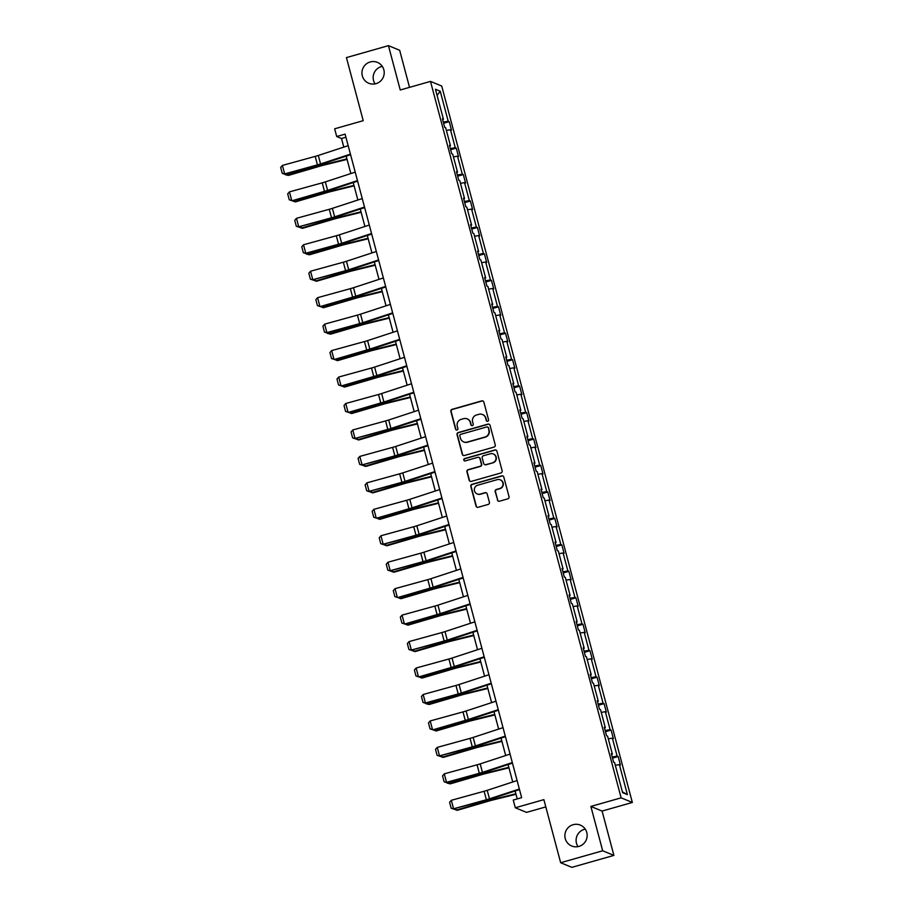 <?xml version="1.0" encoding="UTF-8"?>
<svg xmlns="http://www.w3.org/2000/svg" width="913" height="913" viewBox="0 0 913 913"><rect width="100%" height="100%" fill="white"/><g stroke="black" fill="none" stroke-linecap="round" stroke-linejoin="round"><path stroke-width="1.37" d="M573.136 824.701A11.298 11.104 -67.6 0 0 571.721 846.009A11.298 11.104 -67.6 0 0 587.139 836.171A11.298 11.104 -67.6 0 0 573.136 824.701M585.244 829.118A11.298 11.104 -67.6 0 0 578.02 846.625M370.187 61.97A11.298 11.104 -67.6 0 0 368.772 83.266A11.298 11.104 -67.6 0 0 384.19 73.439A11.298 11.104 -67.6 0 0 370.187 61.97M382.296 66.375A11.298 11.104 -67.6 0 0 375.083 83.882M487.713 421.258A1.21 1.187 -67.6 0 0 488.558 419.763L483.856 402.085A1.735 1.7 -67.6 0 0 481.767 400.887L452.072 409.332A1.735 1.7 -67.6 0 0 450.862 411.466L455.576 429.144A1.21 1.187 -67.6 0 0 457.036 429.989A1.21 1.187 -67.6 0 0 457.881 428.494L457.276 426.2A5.546 5.455 -67.6 0 1 461.133 419.375L463.61 418.668A5.546 5.455 -67.6 0 1 470.298 422.502L470.914 424.785A1.21 1.187 -67.6 0 0 472.375 425.618A1.21 1.187 -67.6 0 0 473.219 424.134L472.614 421.84A5.546 5.455 -67.6 0 1 476.472 415.016L478.948 414.308A5.546 5.455 -67.6 0 1 485.648 418.131L486.252 420.425A1.21 1.187 -67.6 0 0 487.713 421.258M409.526 87.351L399.666 50.272L388.447 45.65L346.438 57.599L363.214 120.676L334.649 128.801L336.703 136.516L341.508 138.502L343.802 147.107M613.89 855.401L602.089 811.064L590.871 806.43L602.671 850.779L613.89 855.401L571.88 867.35L560.662 862.728L543.874 799.64L515.309 807.765L526.527 812.387L545.814 806.909M602.671 850.779L560.662 862.728M497.402 500.016A1.735 1.7 -67.6 0 0 499.502 501.214L507.822 498.84A1.735 1.7 -67.6 0 0 509.032 496.706L503.805 477.065A1.735 1.7 -67.6 0 0 501.716 475.867L472.021 484.312A1.735 1.7 -67.6 0 0 470.823 486.446L476.038 506.087A1.735 1.7 -67.6 0 0 478.138 507.286L488.193 504.421A1.735 1.7 -67.6 0 0 489.402 502.287L487.165 493.887A1.735 1.7 -67.6 0 0 485.077 492.689L480.09 494.104A4.633 4.554 -67.6 0 1 474.338 489.402A4.633 4.554 -67.6 0 1 477.716 485.202L497.265 479.645A4.633 4.554 -67.6 0 1 503.006 484.346A4.633 4.554 -67.6 0 1 499.628 488.546L496.375 489.471A1.735 1.7 -67.6 0 0 495.166 491.605L497.711 500.141A1.735 1.7 -67.6 0 0 498.544 501.203M515.309 807.765L513.254 800.05L521.654 797.665L345.103 134.131L336.703 136.516M590.871 806.43L621.125 797.836L430.491 81.394L441.709 86.016L632.344 802.459L621.125 797.836M388.447 45.65L400.248 89.988L430.491 81.394M494.059 447.073A1.735 1.7 -67.6 0 0 495.257 444.939L490.03 425.298A1.735 1.7 -67.6 0 0 487.941 424.111L458.246 432.545A1.735 1.7 -67.6 0 0 457.048 434.679L462.275 454.32A1.735 1.7 -67.6 0 0 464.363 455.519L494.059 447.073M496.923 451.182L502.15 470.823A1.735 1.7 -67.6 0 1 500.94 472.957L471.245 481.402A1.735 1.7 -67.6 0 1 469.156 480.204L466.92 471.804A1.735 1.7 -67.6 0 1 468.129 469.67L480.17 466.246A1.735 1.7 -67.6 0 0 481.379 464.112L479.896 458.531A1.735 1.7 -67.6 0 0 477.796 457.333L465.265 460.905A1.21 1.187 -67.6 0 1 463.758 459.673A1.21 1.187 -67.6 0 1 464.637 458.577L494.823 449.983A1.735 1.7 -67.6 0 1 496.923 451.182M622.598 792.632L614.609 762.617L613.593 762.195L611.345 753.716L612.361 754.138L607.579 736.163L606.563 735.741L604.303 727.262L605.319 727.684L600.537 709.709L599.521 709.287L597.262 700.807L598.277 701.23L593.496 683.255L592.48 682.833L590.22 674.353L591.236 674.775L586.454 656.801L585.438 656.379L583.19 647.91L584.206 648.321L579.424 630.347L578.408 629.936L576.149 621.456L577.164 621.867L572.383 603.892L571.367 603.482L569.107 595.002L570.123 595.413L565.341 577.438L564.325 577.027L562.066 568.548L563.081 568.97L558.3 550.996L557.284 550.573L555.036 542.094L556.051 542.516L551.269 524.541L550.254 524.119L547.994 515.64L549.01 516.062L544.228 498.087L543.212 497.665L540.953 489.185L541.968 489.608L537.186 471.633L536.171 471.211L533.911 462.731L534.927 463.153L530.145 445.179L529.129 444.757L526.881 436.277L527.897 436.699L523.115 418.725L522.099 418.302L519.839 409.823L520.855 410.245L516.073 392.27L515.058 391.848L512.798 383.369L513.814 383.791L509.032 365.816L508.016 365.394L505.756 356.915L506.772 357.337L501.99 339.362L500.975 338.94L498.726 330.472L499.742 330.883L494.96 312.908L493.944 312.497L491.685 304.018L492.7 304.428L487.919 286.454L486.903 286.043L484.643 277.563L485.659 277.974L480.877 260L479.861 259.589L477.602 251.109L478.617 251.532L473.836 233.557L472.82 233.135L470.572 224.655L471.587 225.077L466.805 207.103L465.79 206.68L463.53 198.201L464.546 198.623L459.764 180.648L458.748 180.226L456.489 171.747L457.504 172.169L452.722 154.194L451.707 153.772L449.447 145.293L450.463 145.715L445.681 127.74L444.665 127.318L442.417 118.838L443.433 119.261L435.444 89.246L440.237 91.22L448.215 121.235L449.23 121.657L451.49 130.137L450.474 129.714L455.256 147.689L456.272 148.111L458.531 156.591L457.516 156.169L462.298 174.143L463.313 174.566L465.573 183.045L464.557 182.623L469.339 200.598L470.355 201.008L472.603 209.488L471.587 209.077L476.369 227.052L477.385 227.463L479.645 235.942L478.629 235.531L483.411 253.506L484.426 253.917L486.686 262.396L485.67 261.985L490.452 279.96L491.468 280.371L493.728 288.85L492.712 288.428L497.494 306.403L498.509 306.825L500.758 315.305L499.742 314.882L504.524 332.857L505.54 333.279L507.799 341.759L506.783 341.336L511.565 359.311L512.581 359.733L514.841 368.213L513.825 367.791L518.607 385.765L519.623 386.188L521.882 394.667L520.866 394.245L525.648 412.22L526.664 412.642L528.912 421.121L527.897 420.699L532.678 438.674L533.694 439.096L535.954 447.575L534.938 447.153L539.72 465.128L540.736 465.55L542.995 474.03L541.98 473.607L546.761 491.582L547.777 492.004L550.037 500.472L549.021 500.062L553.803 518.036L554.819 518.447L557.067 526.927L556.051 526.516L560.833 544.49L561.849 544.901L564.108 553.381L563.093 552.97L567.875 570.945L568.89 571.355L571.15 579.835L570.134 579.424L574.916 597.399L575.932 597.81L578.191 606.289L577.176 605.867L581.958 623.841L582.973 624.264L585.222 632.743L584.206 632.321L588.988 650.296L590.003 650.718L592.263 659.197L591.247 658.775L596.029 676.75L597.045 677.172L599.305 685.652L598.289 685.229L603.071 703.204L604.086 703.626L606.346 712.106L605.33 711.684L610.112 729.658L611.128 730.08L613.376 738.56L612.361 738.138L617.142 756.112L618.158 756.535L620.418 765.014L619.402 764.592L627.391 794.607L622.598 792.632M612.212 756.991L617.142 756.112M608.298 738.857L612.361 738.138M611.55 754.492L612.361 754.138M605.171 730.537L610.112 729.658M601.256 712.414L605.33 711.684M604.509 728.038L605.319 727.684M598.141 704.083L603.071 703.204M594.215 685.96L598.289 685.229M597.467 701.583L598.277 701.23M591.099 677.629L596.029 676.75M587.173 659.506L591.247 658.775M590.437 675.129L591.236 674.775M584.058 651.174L588.988 650.296M580.143 633.051L584.206 632.321M583.396 648.675L584.206 648.321M577.016 624.72L581.958 623.841M573.102 606.597L577.176 605.867M576.354 622.221L577.164 621.867M569.986 598.266L574.916 597.399M566.06 580.143L570.134 579.424M569.313 595.767L570.123 595.413M562.944 571.823L567.875 570.945M559.018 553.689L563.093 552.97M562.282 569.324L563.081 568.97M555.903 545.369L560.833 544.49M551.988 527.235L556.051 526.516M555.241 542.87L556.051 542.516M548.861 518.915L553.803 518.036M544.947 500.781L549.021 500.062M548.199 516.416L549.01 516.062M541.831 492.461L546.761 491.582M537.905 474.326L541.98 473.607M541.158 489.961L541.968 489.608M534.79 466.007L539.72 465.128M530.864 447.872L534.938 447.153M534.128 463.507L534.927 463.153M527.748 439.552L532.678 438.674M523.834 421.418L527.897 420.699M527.086 437.053L527.897 436.699M520.707 413.098L525.648 412.22M516.792 394.975L520.866 394.245M520.045 410.599L520.855 410.245M513.677 386.644L518.607 385.765M509.751 368.521L513.825 367.791M513.003 384.145L513.814 383.791M506.635 360.19L511.565 359.311M502.709 342.067L506.783 341.336M505.973 357.691L506.772 357.337M499.594 333.736L504.524 332.857M495.679 315.613L499.742 314.882M498.932 331.236L499.742 330.883M492.552 307.282L497.494 306.403M488.638 289.159L492.712 288.428M491.89 304.782L492.7 304.428M485.522 280.827L490.452 279.96M481.596 262.704L485.67 261.985M484.849 278.328L485.659 277.974M478.48 254.385L483.411 253.506M474.555 236.25L478.629 235.531M477.819 251.885L478.617 251.532M471.439 227.93L476.369 227.052M467.524 209.796L471.587 209.077M470.777 225.431L471.587 225.077M464.397 201.476L469.339 200.598M460.483 183.342L464.557 182.623M463.736 198.977L464.546 198.623M457.367 175.022L462.298 174.143M453.441 156.888L457.516 156.169M456.694 172.523L457.504 172.169M450.326 148.568L455.256 147.689M446.4 130.433L450.474 129.714M449.664 146.069L450.463 145.715M443.284 122.114L448.215 121.235M440.237 91.22L437.087 95.431M602.089 811.064L632.344 802.459M346.198 156.123L350.843 173.561M353.24 182.577L357.873 200.015M360.281 209.031L364.915 226.47M367.311 235.486L371.956 252.924M374.353 261.94L378.998 279.378M381.394 288.394L386.028 305.832M388.436 314.848L393.069 332.275M395.466 341.302L400.111 358.729M402.507 367.756L407.152 385.183M409.549 394.211L414.182 411.637M416.59 420.665L421.224 438.092M423.621 447.119L428.265 464.546M430.662 473.562L435.307 491M437.704 500.016L442.337 517.454M444.745 526.47L449.379 543.908M451.775 552.924L456.42 570.363M458.817 579.378L463.462 596.817M465.858 605.833L470.492 623.271M472.9 632.287L477.533 649.714M479.93 658.741L484.575 676.168M486.971 685.195L491.616 702.622M494.013 711.649L498.646 729.076M501.054 738.103L505.688 755.53M508.085 764.558L512.729 781.985M515.126 791L517.237 798.921M345.936 137.235L341.508 138.502M442.622 119.614L443.433 119.261M615.328 765.311L619.402 764.592M627.391 794.607L622.392 791.845M443.592 123.255L449.23 121.657M450.634 149.709L456.272 148.111M457.664 176.163L463.313 174.566M464.706 202.618L470.355 201.008M471.747 229.072L477.385 227.463M478.789 255.526L484.426 253.917M485.819 281.98L491.468 280.371M492.86 308.434L498.509 306.825M499.902 334.888L505.54 333.279M506.943 361.343L512.581 359.733M513.973 387.797L519.623 386.188M521.015 414.24L526.664 412.642M528.056 440.694L533.694 439.096M535.098 467.148L540.736 465.55M542.128 493.602L547.777 492.004M549.17 520.056L554.819 518.447M556.211 546.51L561.849 544.901M563.253 572.965L568.89 571.355M570.283 599.419L575.932 597.81M577.324 625.873L582.973 624.264M584.366 652.327L590.003 650.718M591.407 678.781L597.045 677.172M598.437 705.235L604.086 703.626M605.479 731.678L611.128 730.08M612.52 758.132L618.158 756.535M487.097 421.27A1.21 1.187 -67.6 0 1 486.561 420.551L485.944 418.257A5.546 5.455 -67.6 0 0 482.783 414.628L482.475 414.502M467.136 418.873L467.445 418.999A5.546 5.455 -67.6 0 1 470.606 422.628L471.211 424.91A1.21 1.187 -67.6 0 0 471.759 425.629M483.011 401.024A1.735 1.7 -67.6 0 0 482.064 401.012L452.38 409.458A1.735 1.7 -67.6 0 0 451.17 411.592L455.872 429.27A1.21 1.187 -67.6 0 0 456.42 429.989M489.197 424.237A1.735 1.7 -67.6 0 0 488.25 424.225L458.554 432.671A1.735 1.7 -67.6 0 0 457.345 434.805L462.571 454.446A1.735 1.7 -67.6 0 0 463.416 455.507M488.215 427.786A1.21 1.187 -67.6 0 0 486.743 426.953L460.688 434.36A1.21 1.187 -67.6 0 0 459.844 435.855L460.483 438.274A5.546 5.455 -67.6 0 0 467.182 442.097L484.997 437.03A5.546 5.455 -67.6 0 0 488.854 430.206L488.512 427.912A1.21 1.187 -67.6 0 0 487.827 427.124L487.519 426.999M463.644 441.892L463.952 442.018A5.546 5.455 -67.6 0 0 467.479 442.223L467.182 442.097M488.512 427.912L489.163 430.331A5.546 5.455 -67.6 0 1 485.294 437.156L467.479 442.223M478.903 457.402L479.211 457.527A1.735 1.7 -67.6 0 1 480.192 458.657L481.676 464.238A1.735 1.7 -67.6 0 1 480.466 466.372L468.426 469.796A1.735 1.7 -67.6 0 0 467.228 471.93L469.465 480.329A1.735 1.7 -67.6 0 0 470.298 481.391M496.079 450.12A1.735 1.7 -67.6 0 0 495.131 450.109L464.945 458.691A1.21 1.187 -67.6 0 0 464.649 460.905M492.666 462.686A4.633 4.554 -67.6 0 0 493.248 453.955A4.633 4.554 -67.6 0 0 490.292 453.784L483.411 455.747A1.735 1.7 -67.6 0 0 482.201 457.881L483.685 463.45A1.735 1.7 -67.6 0 0 485.773 464.649L492.963 462.811A4.633 4.554 -67.6 0 0 493.545 454.069L493.248 453.955M484.677 464.58L484.974 464.706A1.735 1.7 -67.6 0 0 486.081 464.774L485.773 464.649M492.963 462.811L486.081 464.774M500.221 479.804L500.518 479.93A4.633 4.554 -67.6 0 1 499.936 488.672L496.683 489.596A1.735 1.7 -67.6 0 0 495.474 491.73L497.711 500.141M477.134 493.944L477.431 494.07A4.633 4.554 -67.6 0 0 480.386 494.23L480.09 494.104M486.332 492.815A1.735 1.7 -67.6 0 0 485.374 492.815L480.386 494.23M502.972 476.004A1.735 1.7 -67.6 0 0 502.013 475.993L472.329 484.438A1.735 1.7 -67.6 0 0 471.119 486.572L476.346 506.213A1.735 1.7 -67.6 0 0 477.191 507.274M286.944 173.79L287.321 175.216L319.265 165.835A13.25 1.506 -14.9 0 1 324.149 164.523L346.94 158.908M350.432 154.149L320.554 163.929A8.833 1.004 -14.9 0 1 317.439 164.865L284.651 173.904L285.153 174.634L288.382 175.433L320.326 166.063A8.833 1.004 165.1 0 1 323.579 165.185L347.066 159.398M348.184 145.669L318.295 155.461A8.833 1.004 -14.9 0 1 315.19 156.385L282.391 165.424L280.656 167.421L282.243 173.356L285.107 174.292L317.895 165.264A13.25 1.506 165.1 0 0 322.563 163.861L350.581 154.696M282.391 165.424L284.651 173.904L282.243 173.356M293.986 200.244L294.363 201.67L326.306 192.289A13.25 1.506 -14.9 0 1 331.191 190.977L353.982 185.362M292.092 200.734L295.424 201.887L327.368 192.517A8.833 1.004 165.1 0 1 330.62 191.639L354.107 185.853M301.016 226.698L301.404 228.113L333.348 218.743A13.25 1.506 -14.9 0 1 338.232 217.42L361.023 211.816M299.133 227.189L302.454 228.341L334.409 218.96A8.833 1.004 165.1 0 1 337.662 218.093L361.149 212.307M357.474 180.603L327.596 190.383A8.833 1.004 -14.9 0 1 324.48 191.319L292.137 200.746L324.937 191.719A13.25 1.506 165.1 0 0 329.604 190.315L357.622 181.151M355.214 172.123L325.336 181.904A8.833 1.004 -14.9 0 1 322.221 182.84L289.432 191.878L291.692 200.346L289.273 199.81L287.698 193.876L289.432 191.878M292.137 200.746L289.273 199.81M364.515 207.057L334.637 216.838A8.833 1.004 -14.9 0 1 331.522 217.773L298.722 226.801L331.967 218.173A13.25 1.506 165.1 0 0 336.646 216.769L364.652 207.605M362.256 198.578L332.378 208.358A8.833 1.004 -14.9 0 1 329.262 209.294L296.474 218.321L298.722 226.801L296.314 226.264L294.739 220.33L296.474 218.321M299.179 227.2L296.314 226.264M308.058 253.152L308.434 254.567L340.389 245.198A13.25 1.506 -14.9 0 1 345.262 243.874L368.053 238.27M371.545 233.511L341.667 243.292A8.833 1.004 -14.9 0 1 338.552 244.228L305.764 253.255L306.266 253.997L309.496 254.795L341.451 245.414A8.833 1.004 165.1 0 1 344.703 244.547L368.19 238.761M369.297 225.032L339.419 234.812A8.833 1.004 -14.9 0 1 336.304 235.748L303.504 244.775L301.781 246.784L303.356 252.718L306.22 253.654L339.008 244.627A13.25 1.506 165.1 0 0 343.687 243.223L371.694 234.059M303.504 244.775L305.764 253.255L303.356 252.718M315.099 279.606L315.476 281.021L347.419 271.652A13.25 1.506 -14.9 0 1 352.304 270.328L375.095 264.724M313.216 280.097L316.537 281.25L348.481 271.869A8.833 1.004 165.1 0 1 351.733 270.99L375.22 265.215M378.587 259.965L348.709 269.746A8.833 1.004 -14.9 0 1 345.593 270.682L312.805 279.709L346.05 271.081A13.25 1.506 165.1 0 0 350.718 269.677L378.735 260.502M376.339 251.486L346.449 261.266A8.833 1.004 -14.9 0 1 343.345 262.202L310.546 271.229L312.805 279.709L310.397 279.161L308.811 273.227L310.546 271.229M313.262 280.108L310.397 279.161M322.141 306.06L322.517 307.476L354.461 298.095A13.25 1.506 -14.9 0 1 359.345 296.782L382.136 291.179M320.246 306.551L323.579 307.704L355.522 298.323A8.833 1.004 165.1 0 1 358.775 297.444L382.262 291.669M385.628 286.42L355.75 296.2A8.833 1.004 -14.9 0 1 352.635 297.136L320.292 306.563L353.091 297.535A13.25 1.506 165.1 0 0 357.759 296.132L385.777 286.956M383.369 277.94L353.491 287.721A8.833 1.004 -14.9 0 1 350.375 288.656L317.587 297.684L319.847 306.163L317.427 305.615L315.852 299.681L317.587 297.684M320.292 306.563L317.427 305.615M329.171 332.503L329.559 333.93L361.502 324.549A13.25 1.506 -14.9 0 1 366.387 323.236L389.178 317.633M392.67 312.874L362.792 322.654A8.833 1.004 -14.9 0 1 359.676 323.59L326.877 332.617L327.379 333.359L330.609 334.158L362.564 324.777A8.833 1.004 165.1 0 1 365.816 323.898L389.303 318.123M390.41 304.394L360.532 314.175A8.833 1.004 -14.9 0 1 357.417 315.111L324.629 324.138L322.894 326.135L324.469 332.07L327.333 333.017L360.121 323.989A13.25 1.506 165.1 0 0 364.801 322.586L392.807 313.41M324.629 324.138L326.877 332.617L324.469 332.07M336.212 358.957L336.589 360.384L368.544 351.003A13.25 1.506 -14.9 0 1 373.417 349.69L396.208 344.087M334.329 359.46L337.65 360.612L369.605 351.231A8.833 1.004 165.1 0 1 372.858 350.352L396.345 344.578M399.7 339.328L369.822 349.108A8.833 1.004 -14.9 0 1 366.706 350.044L334.375 359.471L367.163 350.444A13.25 1.506 165.1 0 0 371.842 349.04L399.848 339.864M397.452 330.848L367.574 340.629A8.833 1.004 -14.9 0 1 364.458 341.565L331.659 350.592L333.918 359.071L331.51 358.524L329.935 352.589L331.659 350.592M334.375 359.471L331.51 358.524M343.254 385.412L343.63 386.838L375.574 377.457A13.25 1.506 -14.9 0 1 380.459 376.145L403.249 370.541M341.371 385.914L344.692 387.066L376.635 377.685A8.833 1.004 165.1 0 1 379.888 376.807L403.375 371.032M406.742 365.782L376.864 375.563A8.833 1.004 -14.9 0 1 373.748 376.498L341.416 385.925L374.204 376.886A13.25 1.506 165.1 0 0 378.872 375.494L406.89 366.318M404.493 357.303L374.604 367.083A8.833 1.004 -14.9 0 1 371.5 368.019L338.7 377.046L340.96 385.526L338.552 384.978L336.965 379.043L338.7 377.046M341.416 385.925L338.552 384.978M350.295 411.866L350.672 413.292L382.615 403.911A13.25 1.506 -14.9 0 1 387.5 402.599L410.291 396.984M348.401 412.356L351.733 413.521L383.677 404.139A8.833 1.004 165.1 0 1 386.929 403.261L410.416 397.486M357.325 438.32L357.713 439.746L389.657 430.365A13.25 1.506 -14.9 0 1 394.542 429.053L417.332 423.438M355.442 438.811L358.763 439.975L390.718 430.594A8.833 1.004 165.1 0 1 393.971 429.715L417.458 423.94M364.367 464.774L364.744 466.201L396.699 456.82A13.25 1.506 -14.9 0 1 401.572 455.507L424.362 449.892M362.484 465.265L365.805 466.429L397.76 457.048A8.833 1.004 165.1 0 1 401.012 456.169L424.499 450.383M371.408 491.228L371.785 492.655L403.729 483.274A13.25 1.506 -14.9 0 1 408.613 481.961L431.404 476.346M369.525 491.719L372.846 492.872L404.79 483.502A8.833 1.004 165.1 0 1 408.043 482.623L431.529 476.837M378.45 517.682L378.827 519.109L410.77 509.728A13.25 1.506 -14.9 0 1 415.655 508.415L438.445 502.801M376.555 518.173L379.888 519.326L411.831 509.956A8.833 1.004 165.1 0 1 415.084 509.077L438.571 503.291M385.48 544.137L385.868 545.552L417.812 536.182A13.25 1.506 -14.9 0 1 422.696 534.858L445.487 529.255M383.597 544.627L386.918 545.78L418.873 536.399A8.833 1.004 165.1 0 1 422.126 535.532L445.612 529.745M392.522 570.591L392.898 572.006L424.853 562.636A13.25 1.506 -14.9 0 1 429.726 561.312L452.517 555.709M390.638 571.082L393.96 572.234L425.915 562.853A8.833 1.004 165.1 0 1 429.167 561.986L452.654 556.2M399.563 597.045L399.94 598.46L431.883 589.09A13.25 1.506 -14.9 0 1 436.768 587.767L459.559 582.163M397.68 597.536L401.001 598.688L432.945 589.307A8.833 1.004 165.1 0 1 436.197 588.429L459.684 582.654M406.605 623.499L406.981 624.914L438.925 615.533A13.25 1.506 -14.9 0 1 443.809 614.221L466.6 608.617M404.71 623.99L408.043 625.143L439.986 615.761A8.833 1.004 165.1 0 1 443.239 614.883L466.726 609.108M413.635 649.942L414.023 651.368L445.966 641.987A13.25 1.506 -14.9 0 1 450.851 640.675L473.642 635.071M411.752 650.444L415.073 651.597L447.028 642.216A8.833 1.004 165.1 0 1 450.28 641.337L473.767 635.562M413.783 392.236L383.905 402.017A8.833 1.004 -14.9 0 1 380.789 402.953L348.446 412.379L381.246 403.341A13.25 1.506 165.1 0 0 385.914 401.948L413.931 392.773M411.523 383.757L381.645 393.537A8.833 1.004 -14.9 0 1 378.53 394.473L345.742 403.5L348.001 411.98L345.582 411.432L344.007 405.498L345.742 403.5M348.446 412.379L345.582 411.432M420.825 418.69L390.947 428.471A8.833 1.004 -14.9 0 1 387.831 429.395L355.031 438.434L388.276 429.795A13.25 1.506 165.1 0 0 392.955 428.402L420.961 419.227M418.565 410.211L388.687 419.991A8.833 1.004 -14.9 0 1 385.571 420.927L352.783 429.955L355.031 438.434L352.623 437.886L351.049 431.952L352.783 429.955M355.488 438.833L352.623 437.886M427.855 445.133L397.977 454.925A8.833 1.004 -14.9 0 1 394.861 455.849L362.073 464.888L395.318 456.249A13.25 1.506 165.1 0 0 399.997 454.845L428.003 445.681M425.606 436.665L395.728 446.446A8.833 1.004 -14.9 0 1 392.613 447.37L359.813 456.409L362.073 464.888L359.665 464.34L358.09 458.406L359.813 456.409M362.529 465.276L359.665 464.34M434.896 471.587L405.018 481.368A8.833 1.004 -14.9 0 1 401.903 482.304L369.114 491.342L402.359 482.703A13.25 1.506 165.1 0 0 407.027 481.299L435.045 472.135M432.648 463.108L402.759 472.9A8.833 1.004 -14.9 0 1 399.654 473.824L366.855 482.863L369.114 491.342L366.706 490.795L365.12 484.86L366.855 482.863M369.571 491.73L366.706 490.795M441.938 498.042L412.06 507.822A8.833 1.004 -14.9 0 1 408.944 508.758L376.601 518.185L409.401 509.157A13.25 1.506 165.1 0 0 414.068 507.754L442.086 498.589M439.678 489.562L409.8 499.343A8.833 1.004 -14.9 0 1 406.684 500.278L373.896 509.317L376.156 517.785L373.737 517.249L372.162 511.314L373.896 509.317M376.601 518.185L373.737 517.249M448.979 524.496L419.101 534.276A8.833 1.004 -14.9 0 1 415.986 535.212L383.186 544.239L416.431 535.611A13.25 1.506 165.1 0 0 421.11 534.208L449.116 525.043M446.719 516.016L416.842 525.797A8.833 1.004 -14.9 0 1 413.726 526.733L380.938 535.76L383.186 544.239L380.778 543.703L379.203 537.768L380.938 535.76M383.643 544.639L380.778 543.703M456.009 550.95L426.131 560.73A8.833 1.004 -14.9 0 1 423.016 561.666L390.228 570.693L423.472 562.066A13.25 1.506 165.1 0 0 428.151 560.662L456.158 551.498M453.761 542.47L423.883 552.251A8.833 1.004 -14.9 0 1 420.767 553.187L387.968 562.214L390.228 570.693L387.82 570.157L386.245 564.223L387.968 562.214M390.684 571.093L387.82 570.157M463.051 577.404L433.173 587.185A8.833 1.004 -14.9 0 1 430.057 588.12L397.726 597.547L430.514 588.52A13.25 1.506 165.1 0 0 435.181 587.116L463.199 577.94M460.803 568.925L430.913 578.705A8.833 1.004 -14.9 0 1 427.809 579.641L395.009 588.668L397.269 597.148L394.861 596.6L393.275 590.665L395.009 588.668M397.726 597.547L394.861 596.6M470.092 603.858L440.214 613.639A8.833 1.004 -14.9 0 1 437.099 614.575L404.756 624.001L437.555 614.974A13.25 1.506 165.1 0 0 442.223 613.57L470.241 604.395M467.833 595.379L437.955 605.159A8.833 1.004 -14.9 0 1 434.839 606.095L402.051 615.122L404.311 623.602L401.891 623.054L400.316 617.12L402.051 615.122M404.756 624.001L401.891 623.054M477.134 630.312L447.256 640.093A8.833 1.004 -14.9 0 1 444.14 641.029L411.341 650.056L444.585 641.428A13.25 1.506 165.1 0 0 449.264 640.024L477.271 630.849M474.874 621.833L444.996 631.613A8.833 1.004 -14.9 0 1 441.881 632.549L409.092 641.577L411.341 650.056L408.933 649.508L407.358 643.574L409.092 641.577M411.797 650.455L408.933 649.508M420.676 676.396L421.053 677.823L453.008 668.442A13.25 1.506 -14.9 0 1 457.881 667.129L480.672 661.526M418.793 676.898L422.114 678.051L454.069 668.67A8.833 1.004 165.1 0 1 457.322 667.791L480.809 662.016M484.164 656.767L454.286 666.547A8.833 1.004 -14.9 0 1 451.17 667.483L418.839 676.91L451.627 667.882A13.25 1.506 165.1 0 0 456.306 666.479L484.312 657.303M481.916 648.287L452.038 658.068A8.833 1.004 -14.9 0 1 448.922 659.003L416.123 668.031L418.382 676.51L415.974 675.962L414.399 670.028L416.123 668.031M418.839 676.91L415.974 675.962M427.718 702.85L428.094 704.277L460.038 694.896A13.25 1.506 -14.9 0 1 464.922 693.583L487.713 687.98M491.205 683.221L461.327 693.001A8.833 1.004 -14.9 0 1 458.212 693.937L425.424 702.964L425.926 703.706L429.156 704.505L461.099 695.124A8.833 1.004 165.1 0 1 464.352 694.245L487.839 688.47M488.957 674.741L459.068 684.522A8.833 1.004 -14.9 0 1 455.964 685.458L423.164 694.485L421.429 696.482L423.016 702.417L425.88 703.364L458.668 694.325A13.25 1.506 165.1 0 0 463.336 692.933L491.354 683.757M423.164 694.485L425.424 702.964L423.016 702.417M434.759 729.304L435.136 730.731L467.079 721.35A13.25 1.506 -14.9 0 1 471.964 720.037L494.755 714.423M432.865 729.795L436.197 730.959L468.141 721.578A8.833 1.004 165.1 0 1 471.393 720.699L494.88 714.925M498.247 709.675L468.369 719.455A8.833 1.004 -14.9 0 1 465.253 720.391L432.91 729.818L465.71 720.779A13.25 1.506 165.1 0 0 470.378 719.387L498.395 710.211M495.987 701.195L466.109 710.976A8.833 1.004 -14.9 0 1 462.994 711.912L430.206 720.939L432.465 729.419L430.046 728.871L428.471 722.936L430.206 720.939M432.91 729.818L430.046 728.871M441.789 755.759L442.177 757.185L474.121 747.804A13.25 1.506 -14.9 0 1 479.005 746.492L501.796 740.877M439.906 756.249L443.227 757.413L475.182 748.032A8.833 1.004 165.1 0 1 478.435 747.154L501.922 741.379M505.288 736.129L475.411 745.91A8.833 1.004 -14.9 0 1 472.295 746.834L439.495 755.873L472.74 747.233A13.25 1.506 165.1 0 0 477.419 745.841L505.425 736.665M503.029 727.65L473.151 737.43A8.833 1.004 -14.9 0 1 470.035 738.366L437.247 747.393L439.495 755.873L437.087 755.325L435.512 749.39L437.247 747.393M439.952 756.272L437.087 755.325M448.831 782.213L449.207 783.639L481.162 774.258A13.25 1.506 -14.9 0 1 486.036 772.946L508.826 767.331M512.319 762.572L482.441 772.364A8.833 1.004 -14.9 0 1 479.325 773.288L446.537 782.327L447.039 783.069L450.269 783.856L482.224 774.486A8.833 1.004 165.1 0 1 485.476 773.608L508.963 767.822M510.07 754.092L480.192 763.884A8.833 1.004 -14.9 0 1 477.077 764.809L444.277 773.847L442.554 775.845L444.129 781.779L446.993 782.715L479.781 773.688A13.25 1.506 165.1 0 0 484.461 772.284L512.467 763.12M444.277 773.847L446.537 782.327L444.129 781.779M455.872 808.667L456.249 810.093L488.193 800.712A13.25 1.506 -14.9 0 1 493.077 799.4L515.868 793.785M453.989 809.158L457.31 810.31L489.254 800.941A8.833 1.004 165.1 0 1 492.506 800.062L515.993 794.276M519.36 789.026L489.482 798.807A8.833 1.004 -14.9 0 1 486.367 799.742L453.578 808.781L486.823 800.142A13.25 1.506 165.1 0 0 491.491 798.738L519.508 789.574M517.112 780.547L487.222 790.338A8.833 1.004 -14.9 0 1 484.118 791.263L451.319 800.302L453.578 808.781L451.17 808.233L449.584 802.299L451.319 800.302M454.035 809.169L451.17 808.233M319.036 164.945L319.265 165.835M323.864 163.438L324.149 164.523M320.554 163.929L318.295 155.461M317.439 164.865L315.19 156.385M326.078 191.399L326.306 192.289M330.905 189.893L331.191 190.977M333.108 217.853L333.348 218.743M337.936 216.347L338.232 217.42M327.596 190.383L325.336 181.904M324.48 191.319L322.221 182.84M334.637 216.838L332.378 208.358M331.522 217.773L329.262 209.294M340.15 244.307L340.389 245.198M344.977 242.801L345.262 243.874M341.667 243.292L339.419 234.812M338.552 244.228L336.304 235.748M347.191 270.762L347.419 271.652M352.019 269.255L352.304 270.328M348.709 269.746L346.449 261.266M345.593 270.682L343.345 262.202M354.233 297.216L354.461 298.095M359.06 295.709L359.345 296.782M355.75 296.2L353.491 287.721M352.635 297.136L350.375 288.656M361.263 323.67L361.502 324.549M366.09 322.163L366.387 323.236M362.792 322.654L360.532 314.175M359.676 323.59L357.417 315.111M368.304 350.113L368.544 351.003M373.132 348.618L373.417 349.69M369.822 349.108L367.574 340.629M366.706 350.044L364.458 341.565M375.346 376.567L375.574 377.457M380.173 375.072L380.459 376.145M376.864 375.563L374.604 367.083M373.748 376.498L371.5 368.019M382.387 403.021L382.615 403.911M387.215 401.515L387.5 402.599M389.417 429.475L389.657 430.365M394.245 427.969L394.542 429.053M396.459 455.929L396.699 456.82M401.286 454.423L401.572 455.507M403.5 482.384L403.729 483.274M408.328 480.877L408.613 481.961M410.542 508.838L410.77 509.728M415.369 507.331L415.655 508.415M417.572 535.292L417.812 536.182M422.399 533.785L422.696 534.858M424.613 561.746L424.853 562.636M429.441 560.24L429.726 561.312M431.655 588.2L431.883 589.09M436.482 586.694L436.768 587.767M438.697 614.654L438.925 615.533M443.524 613.148L443.809 614.221M445.727 641.109L445.966 641.987M450.554 639.602L450.851 640.675M383.905 402.017L381.645 393.537M380.789 402.953L378.53 394.473M390.947 428.471L388.687 419.991M387.831 429.395L385.571 420.927M397.977 454.925L395.728 446.446M394.861 455.849L392.613 447.37M405.018 481.368L402.759 472.9M401.903 482.304L399.654 473.824M412.06 507.822L409.8 499.343M408.944 508.758L406.684 500.278M419.101 534.276L416.842 525.797M415.986 535.212L413.726 526.733M426.131 560.73L423.883 552.251M423.016 561.666L420.767 553.187M433.173 587.185L430.913 578.705M430.057 588.12L427.809 579.641M440.214 613.639L437.955 605.159M437.099 614.575L434.839 606.095M447.256 640.093L444.996 631.613M444.14 641.029L441.881 632.549M452.768 667.551L453.008 668.442M457.596 666.056L457.881 667.129M454.286 666.547L452.038 658.068M451.17 667.483L448.922 659.003M459.81 694.006L460.038 694.896M464.637 692.51L464.922 693.583M461.327 693.001L459.068 684.522M458.212 693.937L455.964 685.458M466.851 720.46L467.079 721.35M471.679 718.953L471.964 720.037M468.369 719.455L466.109 710.976M465.253 720.391L462.994 711.912M473.881 746.914L474.121 747.804M478.709 745.407L479.005 746.492M475.411 745.91L473.151 737.43M472.295 746.834L470.035 738.366M480.923 773.368L481.162 774.258M485.75 771.862L486.036 772.946M482.441 772.364L480.192 763.884M479.325 773.288L477.077 764.809M487.964 799.822L488.193 800.712M492.792 798.316L493.077 799.4M489.482 798.807L487.222 790.338M486.367 799.742L484.118 791.263"/></g></svg>
